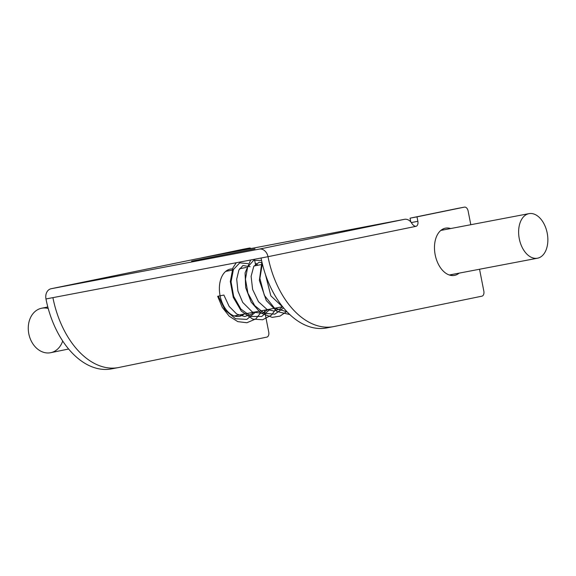 <?xml version="1.0" encoding="UTF-8"?>
<svg xmlns="http://www.w3.org/2000/svg" width="576" height="576" viewBox="0 0 576 576"><rect width="100%" height="100%" fill="white"/><g stroke="black" fill="none" stroke-linecap="round" stroke-linejoin="round"><path stroke-width="0.86" d="M547.2 233.064A22.687 14.249 -100.8 0 1 537.487 258.214A22.687 14.249 -100.8 0 1 519.25 238.594A22.687 14.249 -100.8 0 1 528.998 213.638A22.687 14.249 -100.8 0 1 547.2 233.064M48.218 308.484A22.687 17.654 -101.6 0 0 41.587 308.246A22.687 17.654 -101.6 0 0 28.8 333.77A22.687 17.654 -101.6 0 0 50.71 352.692A22.687 17.654 -101.6 0 0 62.698 341.035M255.01 248.861L191.635 261.13L255.01 248.861M479.542 269.244L483.84 291.146A4.536 2.851 -100.8 0 1 481.925 296.172L333.972 326.534A81.677 51.293 -100.8 0 1 333.518 326.621A81.677 51.293 -100.8 0 1 267.998 256.694L415.922 226.339M457.56 208.433A4.536 2.851 79.2 0 0 457.538 208.433L464.45 207.122A4.536 2.851 -100.8 0 1 464.472 207.115A4.536 2.851 -100.8 0 1 468.115 210.996L470.808 224.719M464.45 207.122L416.995 216.857L417.866 221.306A4.536 2.851 -100.8 0 1 415.951 226.332C414.324 226.289 412.79 225.058 411.358 222.631A9.072 7.063 -101.6 0 0 404.474 219.326L196.315 258.948A9.072 7.063 -101.6 0 0 196.243 258.962A9.072 7.063 -101.6 0 0 196.164 258.977M459.144 273.132A24.048 15.106 -100.8 0 1 454.478 275.4A24.048 15.106 -100.8 0 1 435.182 254.815A24.048 15.106 -100.8 0 1 445.486 228.154A24.048 15.106 -100.8 0 1 450.655 228.55M410.789 221.904L410.054 218.174L457.51 208.44A4.536 2.851 79.2 0 0 457.51 208.44L464.472 207.115M201.902 257.803L249.358 248.062A4.536 2.851 -100.8 0 1 249.379 248.054L242.446 249.379A4.536 2.851 79.2 0 0 242.446 249.379A4.536 2.851 79.2 0 0 242.417 249.386L201.917 257.882M249.379 248.054A4.536 2.851 -100.8 0 1 251.093 248.522M45.972 298.958A81.677 51.293 79.2 0 0 111.492 368.885L118.426 367.567A81.677 51.293 -100.8 0 1 52.906 297.634L45.972 298.958A9.072 7.063 78.4 0 1 51.084 288.749A9.072 7.063 78.4 0 1 51.163 288.727L259.315 249.106A9.072 7.063 78.4 0 1 267.998 256.694L52.906 297.634M235.793 316.354A24.048 15.106 79.2 0 0 237.11 315.389M228.629 270.814A24.048 15.106 79.2 0 0 227.045 270.41M254.462 259.272L255.715 265.658M264.449 310.19L268.747 332.093A4.536 2.851 -100.8 0 1 266.832 337.118L118.879 367.474A81.677 51.293 -100.8 0 1 118.426 367.567M410.054 218.174L416.995 216.857M220.097 295.776A24.048 15.106 -100.8 0 1 220.09 295.754A24.048 15.106 -100.8 0 1 230.393 269.093A24.048 15.106 -100.8 0 1 232.445 268.927M244.051 314.071A24.048 15.106 -100.8 0 1 239.386 316.346A24.048 15.106 -100.8 0 1 220.104 295.819M450.886 275.407A24.048 15.106 79.2 0 0 452.203 274.45M443.722 229.874A24.048 15.106 79.2 0 0 442.138 229.464M261.065 258.012A81.677 51.293 79.2 0 0 326.585 327.946L333.518 326.621M218.34 296.129L223.884 295.056L218.34 296.129M242.417 249.386L249.358 248.062M404.474 219.326L259.315 249.106M51.163 288.727L196.315 258.948M411.307 222.559L417.866 221.306M287.078 311.854L274.45 308.059L264.312 295.301L259.898 278.41L262.325 263.765M283.608 307.951L274.817 314.165L264.413 313.308L254.722 305.654L247.925 293.198L245.448 279.173L247.622 267.192L253.606 260.359L261.569 260.467M270.367 309.06L261.727 316.476L251.042 316.454L240.883 309.06L233.676 296.359L231.055 281.866L233.395 269.568L239.738 262.865L248.04 263.635M255.974 311.803L246.816 319.399L235.548 318.751L225.144 310.118L218.347 296.158M528.998 213.638L440.82 230.422M537.487 258.214L449.302 275.004M47.808 306.965L41.587 308.246M68.616 349.02L50.71 352.692M260.77 264.694L254.016 265.982M246.384 267.437L239.63 268.718M231.984 270.173L225.727 271.368M282.614 306.734L234.209 315.943M196.243 258.962L51.084 288.749M289.786 314.554L277.042 311.515L266.292 300.557L259.366 280.447L261.893 261.936M286.74 311.501L280.001 316.116L272.225 317.376L260.676 312.941L251.215 302.177L245.678 287.647L245.088 272.88L250.675 259.992M276.89 307.822L271.476 315.094L262.649 319.766L252.727 319.09L241.322 311.126L233.28 297.403L230.321 281.527L232.956 267.754L236.275 262.735M256.169 263.542L257.782 265.262M262.505 310.558L255.809 318.917L246.895 322.74L237.816 321.638L229.262 316.26L222.278 307.375L217.656 296.28M283.226 307.49L270.842 295.834L265.45 274.507M282.514 306.749L280.001 308.938L273.866 311.047L266.94 309.391L258.473 301.716L252.626 289.469L251.107 276.307L253.771 266.378L259.114 262.253L262.058 262.627M268.114 309.492L262.267 313.308L252.403 312.048L242.712 302.4L237.924 291.038L236.707 279.158L238.918 269.986L242.957 265.529L250.142 266.717M253.735 312.228L251.705 314.071L244.699 316.541L236.743 314.057L229.147 306.418L223.884 295.056"/></g></svg>
